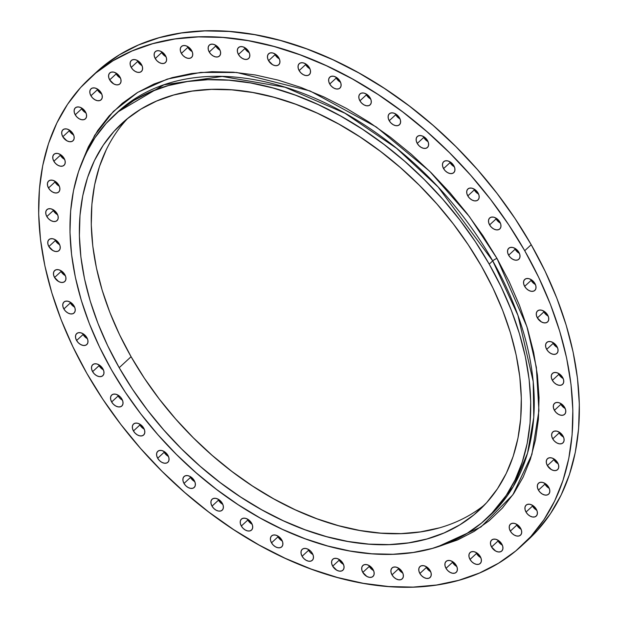 <?xml version="1.0" encoding="UTF-8"?>
<svg xmlns="http://www.w3.org/2000/svg" width="618" height="618" viewBox="0 0 618 618"><rect width="100%" height="100%" fill="white"/><g stroke="black" fill="none" stroke-linecap="round" stroke-linejoin="round"><path stroke-width="0.93" d="M115.651 72.847A7.462 5.014 -132.7 0 0 116.169 73.89L109.68 79.884A7.462 5.014 47.3 0 1 109.749 72.97A7.462 5.014 47.3 0 1 119.946 77.011L115.906 72.986L113.465 72.09L111.225 72.159L109.541 73.187L108.652 75.017L108.698 77.366L109.68 79.884L113.72 83.909L116.161 84.805L118.401 84.736L120.093 83.708L120.981 81.877L120.927 79.529L119.946 77.011A7.462 5.014 47.3 0 1 119.877 83.924A7.462 5.014 47.3 0 1 109.68 79.884L116.169 73.89A7.462 5.014 -132.7 0 0 120.464 78.053M96.895 88.722A7.462 5.014 -132.7 0 0 97.412 89.764L90.923 95.751A7.462 5.014 47.3 0 1 90.993 88.837A7.462 5.014 47.3 0 1 101.19 92.878L97.15 88.853L94.708 87.957L92.468 88.026L90.776 89.054L89.888 90.885L89.942 93.241L90.923 95.751L92.685 98.053L94.963 99.776L97.405 100.68L99.645 100.603L101.337 99.575L102.217 97.744L102.171 95.396L101.19 92.878A7.462 5.014 47.3 0 1 101.12 99.799A7.462 5.014 47.3 0 1 90.923 95.751L97.412 89.764A7.462 5.014 -132.7 0 0 101.7 93.921M81.19 107.764A7.462 5.014 -132.7 0 0 81.707 108.807L75.226 114.793A7.462 5.014 47.3 0 1 75.296 107.88A7.462 5.014 47.3 0 1 85.485 111.928L83.724 109.625L81.445 107.895L79.004 106.999L76.771 107.076L75.079 108.104L74.191 109.927L74.237 112.283L75.226 114.793L76.987 117.096L79.258 118.826L81.707 119.722L83.94 119.653L85.632 118.617L86.52 116.794L86.466 114.438L85.485 111.928A7.462 5.014 47.3 0 1 85.415 118.841A7.462 5.014 47.3 0 1 75.226 114.793L81.707 108.807A7.462 5.014 -132.7 0 0 86.002 112.963M68.776 129.703A7.462 5.014 -132.7 0 0 69.293 130.746L62.804 136.74A7.462 5.014 47.3 0 1 62.882 129.819A7.462 5.014 47.3 0 1 73.071 133.867L71.309 131.564L69.031 129.842L66.59 128.938L64.357 129.015L62.665 130.043L61.777 131.873L61.823 134.222L62.804 136.74L66.844 140.765L69.293 141.661L71.526 141.592L73.218 140.564L74.106 138.733L74.052 136.377L73.071 133.867A7.462 5.014 47.3 0 1 73.001 140.78A7.462 5.014 47.3 0 1 62.804 136.74L69.293 130.746A7.462 5.014 -132.7 0 0 73.588 134.909M59.83 154.222A7.462 5.014 -132.7 0 0 60.348 155.257L53.859 161.252A7.462 5.014 47.3 0 1 53.928 154.338A7.462 5.014 47.3 0 1 64.125 158.378L60.085 154.353L57.644 153.457L55.404 153.527L53.72 154.554L52.831 156.385L52.878 158.741L53.859 161.252L55.628 163.554L57.899 165.276L60.34 166.18L62.58 166.103L64.272 165.076L65.16 163.245L65.106 160.896L64.125 158.378A7.462 5.014 47.3 0 1 64.056 165.292A7.462 5.014 47.3 0 1 53.859 161.252L60.348 155.257A7.462 5.014 -132.7 0 0 64.643 159.421M54.484 180.958A7.462 5.014 -132.7 0 0 55.002 181.993L48.513 187.988A7.462 5.014 47.3 0 1 48.583 181.074A7.462 5.014 47.3 0 1 58.78 185.114L54.739 181.089L52.298 180.193L50.058 180.263L48.366 181.29L47.478 183.121L47.532 185.477L48.513 187.988L50.274 190.29L52.553 192.013L54.994 192.909L57.235 192.839L58.926 191.812L59.815 189.981L59.761 187.633L58.78 185.114A7.462 5.014 47.3 0 1 58.71 192.028A7.462 5.014 47.3 0 1 48.513 187.988L55.002 181.993A7.462 5.014 -132.7 0 0 59.289 186.157M52.816 209.517A7.462 5.014 -132.7 0 0 53.326 210.56L46.844 216.555A7.462 5.014 47.3 0 1 46.914 209.641A7.462 5.014 47.3 0 1 57.103 213.681L53.063 209.656L50.622 208.76L48.389 208.83L46.698 209.857L45.809 211.688L45.863 214.037L46.844 216.555L48.606 218.849L50.885 220.58L53.326 221.476L55.558 221.406L57.25 220.379L58.138 218.548L58.084 216.2L57.103 213.681A7.462 5.014 47.3 0 1 57.034 220.595A7.462 5.014 47.3 0 1 46.844 216.555L53.326 210.56A7.462 5.014 -132.7 0 0 57.621 214.724M54.84 239.498A7.462 5.014 -132.7 0 0 55.357 240.541L48.868 246.536A7.462 5.014 47.3 0 1 48.938 239.614A7.462 5.014 47.3 0 1 59.135 243.662L57.374 241.36L55.095 239.629L52.654 238.733L50.413 238.811L48.729 239.838L47.841 241.661L47.887 244.017L48.868 246.536L52.909 250.56L55.35 251.456L57.59 251.387L59.282 250.352L60.17 248.529L60.116 246.173L59.135 243.662A7.462 5.014 47.3 0 1 59.065 250.576A7.462 5.014 47.3 0 1 48.868 246.536L55.357 240.541A7.462 5.014 -132.7 0 0 59.652 244.697M60.541 270.452A7.462 5.014 -132.7 0 0 61.058 271.495L54.569 277.482A7.462 5.014 47.3 0 1 54.639 270.568A7.462 5.014 47.3 0 1 64.836 274.616L63.075 272.314L60.796 270.584L58.355 269.687L56.114 269.757L54.423 270.792L53.542 272.615L53.588 274.971L54.569 277.482L58.61 281.514L61.051 282.411L63.291 282.333L64.983 281.306L65.871 279.483L65.817 277.127L64.836 274.616A7.462 5.014 47.3 0 1 64.766 281.53A7.462 5.014 47.3 0 1 54.569 277.482L61.058 271.495A7.462 5.014 -132.7 0 0 65.353 275.651M69.834 301.932A7.462 5.014 -132.7 0 0 70.344 302.967L63.863 308.961A7.462 5.014 47.3 0 1 63.932 302.048A7.462 5.014 47.3 0 1 74.121 306.088L70.081 302.063L67.64 301.167L65.408 301.236L63.716 302.264L62.827 304.095L62.882 306.443L63.863 308.961L65.624 311.263L67.903 312.986L70.344 313.882L72.576 313.813L74.268 312.785L75.157 310.954L75.102 308.606L74.121 306.088A7.462 5.014 47.3 0 1 74.052 313.002A7.462 5.014 47.3 0 1 63.863 308.961L70.344 302.967A7.462 5.014 -132.7 0 0 74.639 307.131M82.573 333.473A7.462 5.014 -132.7 0 0 83.09 334.516L76.601 340.503A7.462 5.014 47.3 0 1 76.671 333.589A7.462 5.014 47.3 0 1 86.868 337.629L82.827 333.604L80.386 332.708L78.146 332.778L76.454 333.805L75.566 335.636L75.62 337.992L76.601 340.503L78.362 342.805L80.641 344.527L83.082 345.431L85.323 345.354L87.007 344.326L87.895 342.503L87.849 340.147L86.868 337.629A7.462 5.014 47.3 0 1 86.798 344.55A7.462 5.014 47.3 0 1 76.601 340.503L83.09 334.516A7.462 5.014 -132.7 0 0 87.377 338.672M98.579 364.62A7.462 5.014 -132.7 0 0 99.096 365.663L92.607 371.65A7.462 5.014 47.3 0 1 92.677 364.736A7.462 5.014 47.3 0 1 102.874 368.784L101.113 366.482L98.834 364.751L96.393 363.855L94.152 363.925L92.461 364.96L91.572 366.783L91.626 369.139L92.607 371.65L94.369 373.952L96.647 375.682L99.089 376.578L101.329 376.501L103.021 375.474L103.909 373.651L103.855 371.294L102.874 368.784A7.462 5.014 47.3 0 1 102.804 375.698A7.462 5.014 47.3 0 1 92.607 371.65L99.096 365.663A7.462 5.014 -132.7 0 0 103.384 369.819M117.621 394.917A7.462 5.014 -132.7 0 0 118.138 395.96L111.649 401.955A7.462 5.014 47.3 0 1 111.719 395.033A7.462 5.014 47.3 0 1 121.916 399.081L120.147 396.779L117.876 395.056L115.435 394.153L113.194 394.23L111.503 395.257L110.614 397.088L110.668 399.437L111.649 401.955L113.411 404.249L115.69 405.98L118.131 406.876L120.371 406.806L122.055 405.779L122.943 403.948L122.897 401.592L121.916 399.081A7.462 5.014 47.3 0 1 121.846 405.995A7.462 5.014 47.3 0 1 111.649 401.955L118.138 395.96A7.462 5.014 -132.7 0 0 122.426 400.124M139.413 423.925A7.462 5.014 -132.7 0 0 139.931 424.968L133.449 430.962A7.462 5.014 47.3 0 1 133.519 424.048A7.462 5.014 47.3 0 1 143.708 428.089L141.947 425.787L139.668 424.064L137.227 423.168L134.994 423.237L133.303 424.265L132.414 426.096L132.461 428.444L133.449 430.962L135.211 433.257L137.482 434.987L139.931 435.883L142.163 435.814L143.855 434.786L144.743 432.955L144.689 430.599L143.708 428.089A7.462 5.014 47.3 0 1 143.639 435.002A7.462 5.014 47.3 0 1 133.449 430.962L139.931 424.968A7.462 5.014 -132.7 0 0 144.226 429.131M163.654 451.217A7.462 5.014 -132.7 0 0 164.164 452.26L157.683 458.255A7.462 5.014 47.3 0 1 157.752 451.341A7.462 5.014 47.3 0 1 167.941 455.381L163.901 451.356L161.46 450.46L159.228 450.53L157.536 451.557L156.648 453.388L156.702 455.736L157.683 458.255L159.444 460.549L161.723 462.279L164.164 463.176L166.397 463.106L168.088 462.079L168.977 460.248L168.923 457.899L167.941 455.381A7.462 5.014 47.3 0 1 167.872 462.295A7.462 5.014 47.3 0 1 157.683 458.255L164.164 452.26A7.462 5.014 -132.7 0 0 168.459 456.424M189.973 476.401A7.462 5.014 -132.7 0 0 190.483 477.444L184.002 483.438A7.462 5.014 47.3 0 1 184.071 476.524A7.462 5.014 47.3 0 1 194.261 480.565L190.22 476.54L187.779 475.644L185.547 475.713L183.855 476.741L182.967 478.571L183.021 480.92L184.002 483.438L185.763 485.733L188.042 487.463L190.483 488.359L192.716 488.29L194.407 487.262L195.296 485.431L195.242 483.083L194.261 480.565A7.462 5.014 47.3 0 1 194.191 487.478A7.462 5.014 47.3 0 1 184.002 483.438L190.483 477.444A7.462 5.014 -132.7 0 0 194.778 481.607M217.992 499.105A7.462 5.014 -132.7 0 0 218.502 500.147L212.02 506.142A7.462 5.014 47.3 0 1 212.09 499.228A7.462 5.014 47.3 0 1 222.279 503.268L220.518 500.966L218.247 499.244L215.798 498.347L213.565 498.417L211.874 499.444L210.985 501.275L211.039 503.624L212.02 506.142L213.782 508.436L216.061 510.167L218.502 511.063L220.734 510.993L222.426 509.966L223.314 508.135L223.268 505.787L222.279 503.268A7.462 5.014 47.3 0 1 222.21 510.182A7.462 5.014 47.3 0 1 212.02 506.142L218.502 500.147A7.462 5.014 -132.7 0 0 222.797 504.311M247.3 518.996A7.462 5.014 -132.7 0 0 247.818 520.039L241.329 526.034A7.462 5.014 47.3 0 1 241.399 519.12A7.462 5.014 47.3 0 1 251.596 523.16L247.555 519.135L245.114 518.239L242.874 518.309L241.182 519.336L240.294 521.167L240.348 523.516L241.329 526.034L243.09 528.328L245.369 530.059L247.81 530.955L250.051 530.885L251.742 529.858L252.631 528.027L252.577 525.679L251.596 523.16A7.462 5.014 47.3 0 1 251.526 530.074A7.462 5.014 47.3 0 1 241.329 526.034L247.818 520.039A7.462 5.014 -132.7 0 0 252.113 524.203M277.474 535.791A7.462 5.014 -132.7 0 0 277.992 536.833L271.511 542.828A7.462 5.014 47.3 0 1 271.58 535.914A7.462 5.014 47.3 0 1 281.769 539.954L277.729 535.93L275.288 535.034L273.056 535.103L271.364 536.13L270.475 537.961L270.522 540.31L271.511 542.828L273.272 545.122L275.543 546.853L277.992 547.749L280.224 547.679L281.916 546.652L282.805 544.821L282.75 542.473L281.769 539.954A7.462 5.014 47.3 0 1 281.7 546.868A7.462 5.014 47.3 0 1 271.511 542.828L277.992 536.833A7.462 5.014 -132.7 0 0 282.287 540.997M308.081 549.24A7.462 5.014 -132.7 0 0 308.591 550.283L302.109 556.277A7.462 5.014 47.3 0 1 302.179 549.356A7.462 5.014 47.3 0 1 312.368 553.404L310.607 551.101L308.336 549.379L305.887 548.475L303.654 548.552L301.963 549.58L301.074 551.41L301.128 553.759L302.109 556.277L303.871 558.572L306.149 560.302L308.591 561.198L310.823 561.129L312.515 560.101L313.403 558.27L313.357 555.914L312.368 553.404A7.462 5.014 47.3 0 1 312.299 560.317A7.462 5.014 47.3 0 1 302.109 556.277L308.591 550.283A7.462 5.014 -132.7 0 0 312.886 554.446M338.656 559.143A7.462 5.014 -132.7 0 0 339.174 560.186L332.685 566.181A7.462 5.014 47.3 0 1 332.754 559.267A7.462 5.014 47.3 0 1 342.951 563.307L338.911 559.282L336.47 558.386L334.23 558.456L332.538 559.483L331.657 561.314L331.704 563.662L332.685 566.181L336.725 570.205L339.166 571.102L341.406 571.032L343.098 570.005L343.987 568.174L343.932 565.825L342.951 563.307A7.462 5.014 47.3 0 1 342.882 570.221A7.462 5.014 47.3 0 1 332.685 566.181L339.174 560.186A7.462 5.014 -132.7 0 0 343.469 564.35M368.768 565.37A7.462 5.014 -132.7 0 0 369.286 566.412L362.797 572.399A7.462 5.014 47.3 0 1 362.866 565.485A7.462 5.014 47.3 0 1 373.063 569.526L369.023 565.501L366.582 564.605L364.342 564.674L362.65 565.709L361.769 567.533L361.816 569.889L362.797 572.399L366.837 576.432L369.278 577.328L371.518 577.251L373.21 576.223L374.099 574.4L374.044 572.044L373.063 569.526A7.462 5.014 47.3 0 1 372.994 576.447A7.462 5.014 47.3 0 1 362.797 572.399L369.286 566.412A7.462 5.014 -132.7 0 0 373.581 570.568M397.977 567.811A7.462 5.014 -132.7 0 0 398.486 568.854L392.005 574.848A7.462 5.014 47.3 0 1 392.075 567.934A7.462 5.014 47.3 0 1 402.272 571.974L398.231 567.95L395.783 567.054L393.55 567.123L391.858 568.151L390.97 569.981L391.024 572.33L392.005 574.848L393.766 577.142L396.045 578.873L398.486 579.769L400.727 579.699L402.411 578.672L403.299 576.841L403.253 574.493L402.272 571.974A7.462 5.014 47.3 0 1 402.194 578.888A7.462 5.014 47.3 0 1 392.005 574.848L398.486 568.854A7.462 5.014 -132.7 0 0 402.781 573.017M425.848 566.443A7.462 5.014 -132.7 0 0 426.366 567.486L419.877 573.481A7.462 5.014 47.3 0 1 419.946 566.567A7.462 5.014 47.3 0 1 430.143 570.607L426.103 566.582L423.662 565.686L421.422 565.756L419.73 566.783L418.842 568.614L418.896 570.962L419.877 573.481L421.638 575.775L423.917 577.506L426.358 578.402L428.598 578.332L430.29 577.305L431.171 575.474L431.125 573.125L430.143 570.607A7.462 5.014 47.3 0 1 430.074 577.521A7.462 5.014 47.3 0 1 419.877 573.481L426.366 567.486A7.462 5.014 -132.7 0 0 430.653 571.65M451.982 561.283A7.462 5.014 -132.7 0 0 452.5 562.326L446.011 568.321A7.462 5.014 47.3 0 1 446.08 561.407A7.462 5.014 47.3 0 1 456.277 565.447L452.237 561.422L449.796 560.526L447.556 560.596L445.864 561.623L444.975 563.454L445.03 565.802L446.011 568.321L447.772 570.615L450.051 572.345L452.492 573.241L454.732 573.172L456.424 572.144L457.305 570.314L457.258 567.965L456.277 565.447A7.462 5.014 47.3 0 1 456.208 572.361A7.462 5.014 47.3 0 1 446.011 568.321L452.5 562.326A7.462 5.014 -132.7 0 0 456.787 566.49M475.999 552.407A7.462 5.014 -132.7 0 0 476.509 553.45L470.028 559.445A7.462 5.014 47.3 0 1 470.097 552.531A7.462 5.014 47.3 0 1 480.286 556.571L476.246 552.546L473.805 551.65L471.573 551.72L469.881 552.747L468.992 554.578L469.039 556.926L470.028 559.445L471.789 561.739L474.06 563.469L476.509 564.365L478.741 564.296L480.433 563.268L481.322 561.438L481.267 559.089L480.286 556.571A7.462 5.014 47.3 0 1 480.217 563.485A7.462 5.014 47.3 0 1 470.028 559.445L476.509 553.45A7.462 5.014 -132.7 0 0 480.804 557.614M497.536 539.947A7.462 5.014 -132.7 0 0 498.054 540.989L491.565 546.984A7.462 5.014 47.3 0 1 491.634 540.062A7.462 5.014 47.3 0 1 501.831 544.11L500.07 541.808L497.791 540.086L495.35 539.182L493.11 539.259L491.418 540.286L490.537 542.117L490.584 544.466L491.565 546.984L495.605 551.009L498.046 551.905L500.286 551.835L501.978 550.808L502.867 548.977L502.813 546.621L501.831 544.11A7.462 5.014 47.3 0 1 501.762 551.024A7.462 5.014 47.3 0 1 491.565 546.984L498.054 540.989A7.462 5.014 -132.7 0 0 502.349 545.153M516.3 524.079A7.462 5.014 -132.7 0 0 516.81 525.122L510.329 531.109A7.462 5.014 47.3 0 1 510.398 524.195A7.462 5.014 47.3 0 1 520.588 528.235L516.548 524.211L514.106 523.315L511.874 523.384L510.182 524.419L509.294 526.242L509.348 528.599L510.329 531.109L512.09 533.411L514.369 535.134L516.81 536.038L519.043 535.96L520.735 534.933L521.623 533.11L521.569 530.754L520.588 528.235A7.462 5.014 47.3 0 1 520.518 535.157A7.462 5.014 47.3 0 1 510.329 531.109L516.81 525.122A7.462 5.014 -132.7 0 0 521.105 529.278M531.998 505.037A7.462 5.014 -132.7 0 0 532.515 506.072L526.026 512.067A7.462 5.014 47.3 0 1 526.096 505.153A7.462 5.014 47.3 0 1 536.293 509.193L532.252 505.169L529.811 504.273L527.571 504.342L525.879 505.37L524.991 507.2L525.045 509.556L526.026 512.067L527.787 514.369L530.066 516.092L532.507 516.988L534.748 516.918L536.439 515.891L537.328 514.06L537.274 511.712L536.293 509.193A7.462 5.014 47.3 0 1 536.223 516.107A7.462 5.014 47.3 0 1 526.026 512.067L532.515 506.072A7.462 5.014 -132.7 0 0 536.81 510.236M544.412 483.091A7.462 5.014 -132.7 0 0 544.929 484.133L538.44 490.128A7.462 5.014 47.3 0 1 538.51 483.214A7.462 5.014 47.3 0 1 548.707 487.254L544.667 483.23L542.225 482.334L539.985 482.403L538.293 483.43L537.405 485.261L537.459 487.61L538.44 490.128L540.202 492.422L542.48 494.153L544.921 495.049L547.162 494.979L548.854 493.952L549.742 492.121L549.688 489.773L548.707 487.254A7.462 5.014 47.3 0 1 548.637 494.168A7.462 5.014 47.3 0 1 538.44 490.128L544.929 484.133A7.462 5.014 -132.7 0 0 549.224 488.297M553.357 458.579A7.462 5.014 -132.7 0 0 553.875 459.622L547.386 465.609A7.462 5.014 47.3 0 1 547.455 458.695A7.462 5.014 47.3 0 1 557.652 462.743L555.891 460.441L553.612 458.71L551.171 457.814L548.931 457.884L547.239 458.919L546.358 460.742L546.405 463.098L547.386 465.609L551.426 469.641L553.867 470.537L556.107 470.46L557.799 469.433L558.687 467.61L558.633 465.254L557.652 462.743A7.462 5.014 47.3 0 1 557.583 469.657A7.462 5.014 47.3 0 1 547.386 465.609L553.875 459.622A7.462 5.014 -132.7 0 0 558.17 463.778M558.711 431.843A7.462 5.014 -132.7 0 0 559.22 432.886L552.739 438.873A7.462 5.014 47.3 0 1 552.809 431.959A7.462 5.014 47.3 0 1 562.998 436.007L561.237 433.705L558.958 431.974L556.517 431.078L554.284 431.155L552.592 432.183L551.704 434.006L551.75 436.362L552.739 438.873L554.5 441.175L556.779 442.905L559.22 443.801L561.453 443.732L563.145 442.697L564.033 440.873L563.979 438.517L562.998 436.007A7.462 5.014 47.3 0 1 562.928 442.921A7.462 5.014 47.3 0 1 552.739 438.873L559.22 432.886A7.462 5.014 -132.7 0 0 563.516 437.042M560.379 403.276A7.462 5.014 -132.7 0 0 560.897 404.319L554.408 410.313A7.462 5.014 47.3 0 1 554.477 403.399A7.462 5.014 47.3 0 1 564.674 407.44L560.634 403.415L558.193 402.519L555.953 402.588L554.261 403.616L553.373 405.447L553.427 407.795L554.408 410.313L556.169 412.608L558.448 414.338L560.889 415.234L563.129 415.165L564.821 414.137L565.702 412.306L565.655 409.958L564.674 407.44A7.462 5.014 47.3 0 1 564.605 414.354A7.462 5.014 47.3 0 1 554.408 410.313L560.897 404.319A7.462 5.014 -132.7 0 0 565.184 408.483M558.348 373.303A7.462 5.014 -132.7 0 0 558.865 374.338L552.376 380.333A7.462 5.014 47.3 0 1 552.446 373.419A7.462 5.014 47.3 0 1 562.643 377.459L558.602 373.434L556.161 372.538L553.921 372.608L552.229 373.635L551.349 375.466L551.395 377.814L552.376 380.333L554.145 382.635L556.416 384.357L558.857 385.253L561.098 385.184L562.789 384.157L563.678 382.326L563.624 379.977L562.643 377.459A7.462 5.014 47.3 0 1 562.573 384.373A7.462 5.014 47.3 0 1 552.376 380.333L558.865 374.338A7.462 5.014 -132.7 0 0 563.16 378.502M552.646 342.349A7.462 5.014 -132.7 0 0 553.164 343.384L546.675 349.379A7.462 5.014 47.3 0 1 546.752 342.465A7.462 5.014 47.3 0 1 556.942 346.505L552.901 342.48L550.46 341.584L548.22 341.654L546.536 342.681L545.648 344.512L545.694 346.868L546.675 349.379L548.444 351.681L550.715 353.403L553.164 354.307L555.397 354.23L557.088 353.202L557.977 351.372L557.923 349.023L556.942 346.505A7.462 5.014 47.3 0 1 556.872 353.426A7.462 5.014 47.3 0 1 546.675 349.379L553.164 343.384A7.462 5.014 -132.7 0 0 557.459 347.548M543.361 310.869A7.462 5.014 -132.7 0 0 543.879 311.912L537.39 317.907A7.462 5.014 47.3 0 1 537.459 310.985A7.462 5.014 47.3 0 1 547.656 315.033L543.616 311.001L541.175 310.105L538.935 310.182L537.243 311.209L536.354 313.032L536.409 315.389L537.39 317.907L541.43 321.932L543.871 322.828L546.111 322.758L547.803 321.723L548.684 319.9L548.637 317.544L547.656 315.033A7.462 5.014 47.3 0 1 547.587 321.947A7.462 5.014 47.3 0 1 537.39 317.907L543.879 311.912A7.462 5.014 -132.7 0 0 548.166 316.068M530.623 279.328A7.462 5.014 -132.7 0 0 531.132 280.371L524.651 286.358A7.462 5.014 47.3 0 1 524.721 279.444A7.462 5.014 47.3 0 1 534.91 283.484L530.877 279.46L528.429 278.563L526.196 278.633L524.504 279.66L523.616 281.491L523.67 283.847L524.651 286.358L526.412 288.66L528.691 290.383L531.132 291.287L533.365 291.209L535.057 290.182L535.945 288.359L535.899 286.003L534.91 283.484A7.462 5.014 47.3 0 1 534.84 290.406A7.462 5.014 47.3 0 1 524.651 286.358L531.132 280.371A7.462 5.014 -132.7 0 0 535.427 284.527M514.616 248.181A7.462 5.014 -132.7 0 0 515.126 249.216L508.645 255.211A7.462 5.014 47.3 0 1 508.714 248.297A7.462 5.014 47.3 0 1 518.904 252.337L514.864 248.312L512.422 247.416L510.19 247.486L508.498 248.513L507.61 250.344L507.656 252.7L508.645 255.211L510.406 257.513L512.685 259.236L515.126 260.139L517.359 260.062L519.05 259.035L519.939 257.204L519.885 254.855L518.904 252.337A7.462 5.014 47.3 0 1 518.834 259.251A7.462 5.014 47.3 0 1 508.645 255.211L515.126 249.216A7.462 5.014 -132.7 0 0 519.421 253.38M495.574 217.876A7.462 5.014 -132.7 0 0 496.084 218.919L489.603 224.913A7.462 5.014 47.3 0 1 489.672 217.999A7.462 5.014 47.3 0 1 499.862 222.04L495.829 218.015L493.38 217.119L491.148 217.188L489.456 218.216L488.568 220.047L488.622 222.395L489.603 224.913L491.364 227.208L493.643 228.938L496.084 229.834L498.317 229.765L500.008 228.737L500.897 226.906L500.85 224.558L499.862 222.04A7.462 5.014 47.3 0 1 499.792 228.954A7.462 5.014 47.3 0 1 489.603 224.913L496.084 218.919A7.462 5.014 -132.7 0 0 500.379 223.083M473.774 188.869A7.462 5.014 -132.7 0 0 474.292 189.911L467.803 195.906A7.462 5.014 47.3 0 1 467.872 188.992A7.462 5.014 47.3 0 1 478.069 193.032L474.029 189.008L471.588 188.111L469.348 188.181L467.656 189.208L466.768 191.039L466.822 193.388L467.803 195.906L469.564 198.2L471.843 199.931L474.284 200.827L476.524 200.757L478.216 199.73L479.105 197.899L479.05 195.551L478.069 193.032A7.462 5.014 47.3 0 1 478 199.946A7.462 5.014 47.3 0 1 467.803 195.906L474.292 189.911A7.462 5.014 -132.7 0 0 478.587 194.075M449.541 161.576A7.462 5.014 -132.7 0 0 450.058 162.619L443.57 168.614A7.462 5.014 47.3 0 1 443.639 161.7A7.462 5.014 47.3 0 1 453.836 165.74L449.796 161.715L447.355 160.819L445.115 160.889L443.423 161.916L442.534 163.747L442.588 166.095L443.57 168.614L445.331 170.908L447.61 172.638L450.051 173.534L452.291 173.465L453.983 172.437L454.863 170.607L454.817 168.258L453.836 165.74A7.462 5.014 47.3 0 1 453.766 172.654A7.462 5.014 47.3 0 1 443.57 168.614L450.058 162.619A7.462 5.014 -132.7 0 0 454.346 166.783M423.222 136.393A7.462 5.014 -132.7 0 0 423.739 137.435L417.25 143.43A7.462 5.014 47.3 0 1 417.32 136.516A7.462 5.014 47.3 0 1 427.517 140.556L423.477 136.532L421.036 135.636L418.795 135.705L417.104 136.732L416.215 138.563L416.269 140.912L417.25 143.43L419.012 145.724L421.291 147.455L423.732 148.351L425.972 148.281L427.664 147.254L428.544 145.423L428.498 143.075L427.517 140.556A7.462 5.014 47.3 0 1 427.447 147.47A7.462 5.014 47.3 0 1 417.25 143.43L423.739 137.435A7.462 5.014 -132.7 0 0 428.027 141.599M395.203 113.689A7.462 5.014 -132.7 0 0 395.721 114.732L389.232 120.726A7.462 5.014 47.3 0 1 389.301 113.812A7.462 5.014 47.3 0 1 399.498 117.853L395.458 113.828L393.017 112.932L390.777 113.001L389.085 114.029L388.197 115.86L388.251 118.208L389.232 120.726L390.993 123.021L393.272 124.751L395.713 125.647L397.953 125.578L399.637 124.55L400.526 122.719L400.479 120.371L399.498 117.853A7.462 5.014 47.3 0 1 399.429 124.766A7.462 5.014 47.3 0 1 389.232 120.726L395.721 114.732A7.462 5.014 -132.7 0 0 400.008 118.895M365.887 93.797A7.462 5.014 -132.7 0 0 366.404 94.84L359.923 100.834A7.462 5.014 47.3 0 1 359.993 93.921A7.462 5.014 47.3 0 1 370.182 97.961L366.142 93.936L363.701 93.04L361.468 93.109L359.776 94.137L358.888 95.968L358.934 98.316L359.923 100.834L361.684 103.129L363.956 104.859L366.404 105.755L368.637 105.686L370.329 104.658L371.217 102.827L371.163 100.479L370.182 97.961A7.462 5.014 47.3 0 1 370.112 104.875A7.462 5.014 47.3 0 1 359.923 100.834L366.404 94.84A7.462 5.014 -132.7 0 0 370.7 99.004M335.713 77.003A7.462 5.014 -132.7 0 0 336.231 78.046L329.742 84.04A7.462 5.014 47.3 0 1 329.811 77.126A7.462 5.014 47.3 0 1 340.008 81.167L335.968 77.142L333.527 76.246L331.287 76.315L329.595 77.343L328.706 79.174L328.761 81.522L329.742 84.04L331.503 86.335L333.782 88.065L336.223 88.961L338.463 88.892L340.155 87.864L341.043 86.033L340.989 83.685L340.008 81.167A7.462 5.014 47.3 0 1 339.939 88.08A7.462 5.014 47.3 0 1 329.742 84.04L336.231 78.046A7.462 5.014 -132.7 0 0 340.526 82.209M305.114 63.554A7.462 5.014 -132.7 0 0 305.632 64.596L299.143 70.591A7.462 5.014 47.3 0 1 299.212 63.677A7.462 5.014 47.3 0 1 309.409 67.717L305.369 63.693L302.928 62.797L300.688 62.866L298.996 63.893L298.108 65.724L298.162 68.073L299.143 70.591L300.904 72.885L303.183 74.616L305.624 75.512L307.864 75.442L309.548 74.415L310.437 72.584L310.39 70.236L309.409 67.717A7.462 5.014 47.3 0 1 309.34 74.631A7.462 5.014 47.3 0 1 299.143 70.591L305.632 64.596A7.462 5.014 -132.7 0 0 309.919 68.76M274.531 53.65A7.462 5.014 -132.7 0 0 275.049 54.693L268.56 60.688A7.462 5.014 47.3 0 1 268.629 53.774A7.462 5.014 47.3 0 1 278.826 57.814L277.065 55.512L274.786 53.789L272.345 52.885L270.105 52.963L268.421 53.99L267.532 55.821L267.579 58.169L268.56 60.688L272.6 64.712L275.041 65.608L277.281 65.539L278.973 64.511L279.861 62.681L279.807 60.325L278.826 57.814A7.462 5.014 47.3 0 1 278.757 64.728A7.462 5.014 47.3 0 1 268.56 60.688L275.049 54.693A7.462 5.014 -132.7 0 0 279.344 58.857M244.419 47.431A7.462 5.014 -132.7 0 0 244.937 48.474L238.448 54.461A7.462 5.014 47.3 0 1 238.525 47.547A7.462 5.014 47.3 0 1 248.714 51.588L244.674 47.563L242.233 46.667L239.993 46.736L238.309 47.764L237.42 49.594L237.466 51.951L238.448 54.461L240.217 56.763L242.488 58.486L244.937 59.39L247.169 59.313L248.861 58.285L249.749 56.454L249.695 54.106L248.714 51.588A7.462 5.014 47.3 0 1 248.645 58.509A7.462 5.014 47.3 0 1 238.448 54.461L244.937 48.474A7.462 5.014 -132.7 0 0 249.232 52.63M215.219 44.983A7.462 5.014 -132.7 0 0 215.728 46.026L209.247 52.02A7.462 5.014 47.3 0 1 209.317 45.106A7.462 5.014 47.3 0 1 219.514 49.146L215.473 45.122L213.025 44.226L210.792 44.295L209.1 45.323L208.212 47.153L208.266 49.502L209.247 52.02L211.008 54.314L213.287 56.045L215.728 56.941L217.961 56.871L219.653 55.844L220.541 54.013L220.495 51.665L219.514 49.146A7.462 5.014 47.3 0 1 219.436 56.06A7.462 5.014 47.3 0 1 209.247 52.02L215.728 46.026A7.462 5.014 -132.7 0 0 220.023 50.189M187.347 46.35A7.462 5.014 -132.7 0 0 187.857 47.393L181.375 53.387A7.462 5.014 47.3 0 1 181.445 46.474A7.462 5.014 47.3 0 1 191.634 50.514L187.602 46.489L185.153 45.593L182.92 45.662L181.228 46.69L180.34 48.521L180.394 50.869L181.375 53.387L183.137 55.682L185.415 57.412L187.857 58.308L190.089 58.239L191.781 57.211L192.669 55.381L192.623 53.032L191.634 50.514A7.462 5.014 47.3 0 1 191.565 57.428A7.462 5.014 47.3 0 1 181.375 53.387L187.857 47.393A7.462 5.014 -132.7 0 0 192.152 51.557M137.196 60.386A7.462 5.014 -132.7 0 0 137.714 61.429L131.225 67.424A7.462 5.014 47.3 0 1 131.294 60.51A7.462 5.014 47.3 0 1 141.491 64.55L139.73 62.248L137.451 60.525L135.01 59.622L132.77 59.699L131.078 60.726L130.189 62.557L130.243 64.905L131.225 67.424L132.986 69.718L135.265 71.449L137.706 72.345L139.946 72.275L141.638 71.248L142.526 69.417L142.472 67.061L141.491 64.55A7.462 5.014 47.3 0 1 141.422 71.464A7.462 5.014 47.3 0 1 131.225 67.424L137.714 61.429A7.462 5.014 -132.7 0 0 142.001 65.593M161.213 51.51A7.462 5.014 -132.7 0 0 161.723 52.553L155.242 58.548A7.462 5.014 47.3 0 1 155.311 51.634A7.462 5.014 47.3 0 1 165.5 55.674L163.739 53.372L161.468 51.649L159.019 50.746L156.787 50.823L155.095 51.85L154.206 53.681L154.261 56.029L155.242 58.548L157.003 60.842L159.282 62.572L161.723 63.469L163.955 63.399L165.647 62.372L166.536 60.541L166.489 58.185L165.5 55.674A7.462 5.014 47.3 0 1 165.431 62.588A7.462 5.014 47.3 0 1 155.242 58.548L161.723 52.553A7.462 5.014 -132.7 0 0 166.018 56.717M117.59 112.136L163.917 84.805L222.217 76.439L285.053 87.238L344.898 113.194L396.64 148.343L438.193 187.061L492.724 260.889A274.492 184.635 -132.7 0 1 490.144 515.35L513.226 486.683L527.54 453.179L533.767 417.397L533.218 381.53L517.954 315.35L492.724 260.889A3.484 0.842 150.3 0 1 497.011 258.471L526.915 326.652L536.347 367.262L538.927 410.746L531.882 454.531L512.87 494.802L480.943 526.984L437.32 546.915L457.529 539.97L474.168 531.395L489.186 520.711L502.442 508.019L513.797 493.434L523.152 477.111L530.414 459.189L535.512 439.854L538.394 419.29L539.043 397.683L537.436 375.257L533.604 352.221L527.579 328.799L519.414 305.215L509.193 281.7L497.011 258.471L482.99 235.759L467.254 213.782L449.974 192.746L431.302 172.862L411.418 154.322L390.514 137.296L368.799 121.955L346.474 108.436L323.762 96.887L300.873 87.408L278.03 80.093L255.45 75.002L233.365 72.206L211.966 71.711L191.48 73.534L172.09 77.652L153.982 84.025L137.343 92.6L122.325 103.283L109.077 115.975L97.714 130.552L88.359 146.883L81.955 162.31L94.739 135.211L113.388 111.425L137.768 92.345L167.246 79.096L200.703 72.414L236.702 72.484L309.989 90.923L376.285 126.984L429.719 171.302L469.348 216.532L497.011 258.471A3.484 0.842 -29.7 0 0 492.724 260.889A274.492 184.635 -132.7 0 0 117.59 112.136L114.075 115.388A274.492 184.635 47.3 0 1 489.209 264.133L492.724 260.889L489.209 264.133A274.492 184.635 47.3 0 1 486.629 518.595A274.492 184.635 47.3 0 1 111.495 369.85A274.492 184.635 47.3 0 1 114.075 115.388M106.319 149.602L99.444 166.574L94.616 184.89L91.881 204.373L91.271 224.836L92.793 246.08L96.423 267.903L102.132 290.089L109.865 312.43L119.544 334.701L131.086 356.71L119.189 367.695A263.299 177.111 47.3 0 1 121.669 123.6A263.299 177.111 47.3 0 1 481.515 266.288A263.299 177.111 47.3 0 1 479.035 510.375A263.299 177.111 47.3 0 1 119.189 367.695L131.086 356.71A263.299 177.111 -132.7 0 0 484.798 504.682M521.731 545.74L528.22 539.746A318.247 214.067 -132.7 0 0 531.21 244.72A318.247 214.067 -132.7 0 0 96.269 72.26L89.78 78.254A318.247 214.067 47.3 0 1 524.721 250.715L531.21 244.72L524.721 250.715A318.247 214.067 47.3 0 1 521.731 545.74A318.247 214.067 47.3 0 1 86.79 373.28A318.247 214.067 47.3 0 1 89.78 78.254M93.071 75.303L102.233 67.045L119.428 54.809L138.478 44.998L159.205 37.698L181.406 32.986L204.867 30.9L229.355 31.464L254.647 34.67L280.495 40.494L306.644 48.868L332.855 59.722L358.865 72.947L384.419 88.42L409.286 105.987L433.21 125.477L455.976 146.705L477.359 169.471L497.142 193.55L515.157 218.718L531.21 244.72L545.153 271.31L556.857 298.239L566.204 325.246L573.102 352.059L577.498 378.432L579.329 404.11L578.595 428.838L575.288 452.391L569.456 474.524L561.136 495.041L550.429 513.736L537.428 530.429L528.042 539.916M116.169 73.89L117.93 76.192L120.209 77.914M97.412 89.764L101.452 93.789M81.707 108.807L85.748 112.831M69.293 130.746L73.333 134.77M55.002 181.993L59.042 186.026M53.326 210.56L57.366 214.585M55.357 240.541L59.398 244.566M61.058 271.495L65.099 275.52M70.344 302.967L74.384 306.999M83.09 334.516L84.851 336.81M99.096 365.663L103.136 369.688M118.138 395.96L119.9 398.255M139.931 424.968L143.971 428.992M190.483 477.444L192.252 479.738M218.502 500.147L222.542 504.172M247.818 520.039L251.858 524.064M277.992 536.833L282.032 540.858M308.591 550.283L310.36 552.577M339.174 560.186L340.935 562.488M369.286 566.412L373.326 570.437M426.366 567.486L430.398 571.511M452.5 562.326L456.532 566.351M476.509 553.45L478.27 555.752L480.549 557.475M498.054 540.989L502.094 545.014M516.81 525.122L520.85 529.147M532.515 506.072L536.555 510.105M553.875 459.622L557.915 463.647M559.22 432.886L563.261 436.911M560.897 404.319L564.937 408.344M558.865 374.338L562.905 378.37M553.164 343.384L554.925 345.686M543.879 311.912L547.919 315.937M531.132 280.371L532.901 282.665M515.126 249.216L519.166 253.249M496.084 218.919L497.853 221.221M474.292 189.911L476.053 192.213L478.332 193.936M450.058 162.619L454.099 166.644M423.739 137.435L427.78 141.46M395.721 114.732L399.753 118.756M366.404 94.84L370.445 98.865M336.231 78.046L337.992 80.34M305.632 64.596L309.664 68.621M275.049 54.693L279.089 58.718M244.937 48.474L248.977 52.499M215.728 46.026L219.769 50.05M187.857 47.393L191.897 51.418M137.714 61.429L141.754 65.454M161.723 52.553L165.763 56.578M438.857 527.981L420.495 531.882L401.082 533.612L380.819 533.141L359.892 530.491L338.51 525.671L316.872 518.741L295.188 509.765L273.674 498.819L252.53 486.018L231.959 471.488L212.159 455.358L193.326 437.791L175.636 418.958L159.266 399.035L144.365 378.224L131.086 356.71A263.299 177.111 -132.7 0 1 127.802 118.308L125.941 120.325M524.721 250.715L538.664 277.304L550.368 304.234L559.715 331.233L566.621 358.054L571.009 384.427L572.84 410.105L572.106 434.833L568.799 458.378L562.967 480.518L554.655 501.036L543.94 519.73L530.939 536.424L515.767 550.955L498.571 563.191L479.522 573.002L458.795 580.302L436.594 585.014L413.133 587.1L388.645 586.536L363.353 583.33L337.505 577.506L311.356 569.132L285.145 558.278L259.135 545.053L233.581 529.58L208.714 512.013L184.79 492.523L162.024 471.295L140.641 448.529L120.858 424.45L102.843 399.282L86.79 373.28L72.847 346.69L61.143 319.761L51.796 292.754L44.898 265.941L40.502 239.568L38.671 213.89L39.405 189.162L42.712 165.609L48.544 143.476L56.864 122.959L67.571 104.264L80.572 87.571L95.744 73.04L112.939 60.803L131.997 50.993L152.723 43.693L174.917 38.98L198.378 36.895L222.874 37.459L248.166 40.664L274.006 46.489L300.163 54.863L326.366 65.717L352.376 78.942L377.93 94.415L402.797 111.982L426.729 131.472L449.487 152.7L470.87 175.466L490.661 199.544L508.668 224.713L524.721 250.715M489.209 264.133L501.237 287.069L511.333 310.298L519.39 333.581L525.346 356.717L529.132 379.46L530.715 401.607L530.074 422.936L527.231 443.245L522.195 462.341L515.026 480.039L505.787 496.161L494.57 510.561L481.484 523.091L466.652 533.643L450.221 542.11L432.345 548.405L413.203 552.469L392.963 554.269L371.843 553.782L350.027 551.017L327.733 545.995L305.176 538.765L282.573 529.41L260.147 518L238.1 504.659L216.655 489.502L196.014 472.693L176.385 454.385L157.945 434.748L140.873 413.975L125.338 392.275L111.495 369.85L99.467 346.914L89.371 323.685L81.313 300.394L75.357 277.266L71.572 254.523L69.988 232.376L70.63 211.047L73.472 190.73L78.509 171.642L85.678 153.944L94.917 137.822L106.134 123.422L119.22 110.885L134.052 100.34L150.483 91.873L168.359 85.578L187.501 81.514L207.741 79.714L228.861 80.201L250.676 82.966L272.971 87.988L295.528 95.211L318.131 104.573L340.557 115.983L362.604 129.324L384.048 144.473L404.69 161.29L424.319 179.599L442.758 199.235L459.831 220L475.366 241.708L489.209 264.133M119.189 367.695L132.476 389.209L147.378 410.028L163.747 429.95L181.437 448.784L200.271 466.351L220.07 482.473L240.634 497.003L261.785 509.804L283.299 520.75L304.983 529.726L326.621 536.663L348.004 541.476L368.923 544.126L389.193 544.597L408.598 542.867L426.968 538.966L444.11 532.932L459.877 524.813L474.099 514.694L486.652 502.666L497.413 488.853L506.273 473.388L513.156 456.416L517.984 438.1L520.711 418.618L521.322 398.154L519.808 376.918L516.177 355.095L510.468 332.909L502.735 310.568L493.048 288.289L481.515 266.288L468.228 244.774L453.326 223.955L436.957 204.033L419.267 185.199L400.433 167.632L380.634 151.51L360.07 136.972L338.919 124.172L317.405 113.233L295.721 104.257L274.083 97.32L252.7 92.507L231.781 89.849L211.511 89.386L192.105 91.109L173.735 95.01L156.593 101.051L140.827 109.17L126.605 119.289L114.052 131.31L103.291 145.122L94.43 160.587L87.555 177.567L82.719 195.883L79.992 215.365L79.382 235.821L80.896 257.065L84.527 278.888L90.236 301.074L97.968 323.415L107.656 345.694L119.189 367.695M490.144 515.35L486.629 518.595"/></g></svg>

